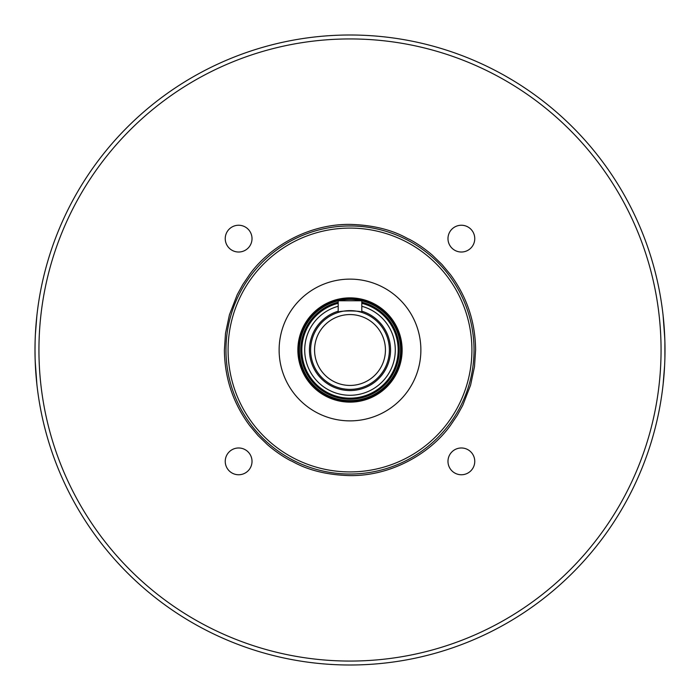 <?xml version="1.0" encoding="UTF-8"?>
<svg xmlns="http://www.w3.org/2000/svg" width="700" height="700" viewBox="0 0 700 700"><rect width="100%" height="100%" fill="white"/><g stroke="black" fill="none" stroke-linecap="round" stroke-linejoin="round"><path stroke-width="1.05" d="M225.243 238.63A13.388 13.388 0 0 0 238.63 252.017A13.388 13.388 0 0 0 252.017 238.63A13.388 13.388 0 0 0 238.63 225.243A13.388 13.388 0 0 0 225.243 238.63M447.983 238.63A13.388 13.388 0 0 0 461.37 252.017A13.388 13.388 0 0 0 474.758 238.63A13.388 13.388 0 0 0 461.37 225.243A13.388 13.388 0 0 0 447.983 238.63M447.983 461.37A13.388 13.388 0 0 0 461.37 474.758A13.388 13.388 0 0 0 474.758 461.37A13.388 13.388 0 0 0 461.37 447.983A13.388 13.388 0 0 0 447.983 461.37M225.243 461.37A13.388 13.388 0 0 0 238.63 474.758A13.388 13.388 0 0 0 252.017 461.37A13.388 13.388 0 0 0 238.63 447.983A13.388 13.388 0 0 0 225.243 461.37M224.394 350C224.63 377.834 233.004 402.955 249.515 425.364L257.959 435.47L267.409 444.631C274.067 450.459 282.922 456.715 290.894 460.827C292.434 460.749 310.389 474.635 350 475.606C391.904 476.07 430.605 453.093 450.485 425.364L457.231 415.406L462.787 405.283L470.584 385.166L474.495 366.678L475.606 350C475.37 322.166 466.996 297.045 450.485 274.636L442.041 264.53L432.591 255.369C425.933 249.541 417.078 243.285 409.106 239.172C407.566 239.251 389.611 225.365 350 224.394C308.096 223.93 269.395 246.907 249.515 274.636L242.769 284.594L237.213 294.717L229.416 314.834L225.505 333.322L224.394 350M225.969 350A124.031 124.031 0 0 0 350 474.031A124.031 124.031 0 0 0 474.031 350A124.031 124.031 0 0 1 350 474.031A124.031 124.031 0 0 1 225.969 350A124.031 124.031 0 0 1 350 225.969A124.031 124.031 0 0 1 474.031 350A124.031 124.031 0 0 0 350 225.969A124.031 124.031 0 0 0 225.969 350M350 38.938A311.062 311.062 0 0 1 661.062 350A311.062 311.062 0 0 1 350 661.062A311.062 311.062 0 0 1 38.938 350A311.062 311.062 0 0 1 350 38.938M35.114 358.426L35 350A315 315 0 0 0 350 665A315 315 0 0 0 665 350A315 315 0 0 0 350 35A315 315 0 0 0 35 350L35.096 342.125M161 98C158.498 99.89 158.498 99.89 161 98L166.644 93.861M512.234 79.993L504.577 75.53M504.149 75.294L502.933 74.62M522.62 86.511L526.995 89.434M532.184 93.03L534.992 95.043M651.709 259.473L652.68 262.78M654.447 269.132L654.946 271.058M655.41 272.86L656.653 277.961M35.403 334.154L36.89 315.516M664.904 357.875L664.886 341.574M664.79 338.537L663.101 315.473M663.136 315.752L664.151 326.909M664.597 334.162L664.895 341.976M228.086 350A121.914 121.914 0 0 1 350 228.086A121.914 121.914 0 0 1 471.914 350A121.914 121.914 0 0 1 350 471.914A121.914 121.914 0 0 1 228.086 350M664.597 365.846L663.11 384.484M35.21 361.463L36.899 384.527M36.864 384.248L35.849 373.091M35.403 365.838L35.105 358.024M596.102 546.621L594.816 548.222M90.606 528.71L93.511 532.858M279.125 350A70.875 70.875 0 0 0 350 420.875A70.875 70.875 0 0 0 420.875 350A70.875 70.875 0 0 0 350 279.125A70.875 70.875 0 0 0 279.125 350M297.868 350A52.133 52.133 0 0 1 350 297.868A52.133 52.133 0 0 1 402.132 350A52.133 52.133 0 0 1 350 402.132A52.133 52.133 0 0 1 297.868 350M298.716 350A51.284 51.284 0 0 1 350 298.716A51.284 51.284 0 0 1 401.284 350A51.284 51.284 0 0 1 350 401.284A51.284 51.284 0 0 1 298.716 350M299.294 350A50.706 50.706 0 0 1 350 299.294A50.706 50.706 0 0 1 400.706 350A50.706 50.706 0 0 1 350 400.706A50.706 50.706 0 0 1 299.294 350M338.188 300.816A50.575 50.575 0 0 0 350 400.575A50.575 50.575 0 0 0 361.812 300.816M338.188 302.216A49.219 49.219 0 0 0 350 399.219A49.219 49.219 0 0 0 361.812 302.216M338.188 302.54A48.913 48.913 0 0 0 350 398.912A48.913 48.913 0 0 0 361.812 302.54M361.812 306.285A45.281 45.281 0 0 1 350 395.281A45.281 45.281 0 0 1 338.188 306.285M338.188 311.203A40.556 40.556 0 0 0 350 390.556A40.556 40.556 0 0 0 361.812 311.203M361.812 312.436C362.547 310.459 337.461 310.459 338.188 312.436L338.188 300.781L361.812 300.781L361.812 312.436M310.625 350A39.375 39.375 0 0 1 350 310.625A39.375 39.375 0 0 1 389.375 350A39.375 39.375 0 0 1 350 389.375A39.375 39.375 0 0 1 310.625 350M314.562 350A35.438 35.438 0 0 1 350 314.562A35.438 35.438 0 0 1 385.438 350A35.438 35.438 0 0 1 350 385.438A35.438 35.438 0 0 1 314.562 350M361.655 300.781A50.575 50.575 0 0 0 338.345 300.781M658.822 287.936L658.157 284.69M103.897 546.621L105.184 548.222M81.462 514.657L79.984 512.225M609.236 528.938L611.126 526.173M619.762 512.654L618.415 514.867M45.675 431.322L44.765 427.822M361.812 303.31A48.16 48.16 0 0 1 350 398.16A48.16 48.16 0 0 1 338.188 303.31"/></g></svg>
